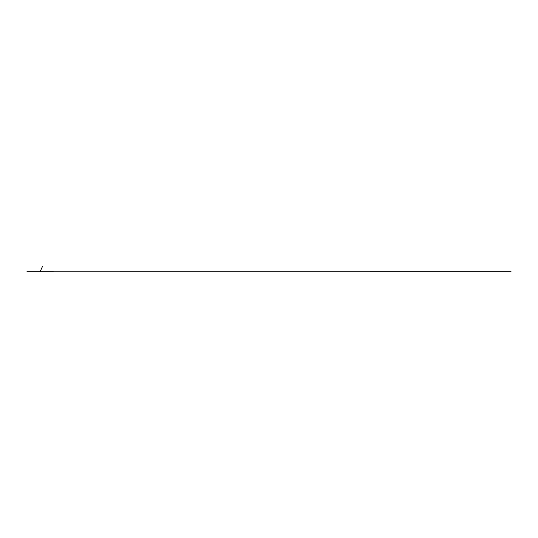 <?xml version="1.0" encoding="UTF-8"?>
<svg xmlns="http://www.w3.org/2000/svg" width="538" height="538" viewBox="0 0 538 538"><rect width="100%" height="100%" fill="white"/><g stroke="black" fill="none" stroke-linecap="round" stroke-linejoin="round"><path stroke-width="0.81" d="M41.56 271.811L511.1 271.784M53.497 271.791L26.9 271.784M41.877 271.791L41.197 271.791M40.068 271.777L42.616 266.189"/></g></svg>
